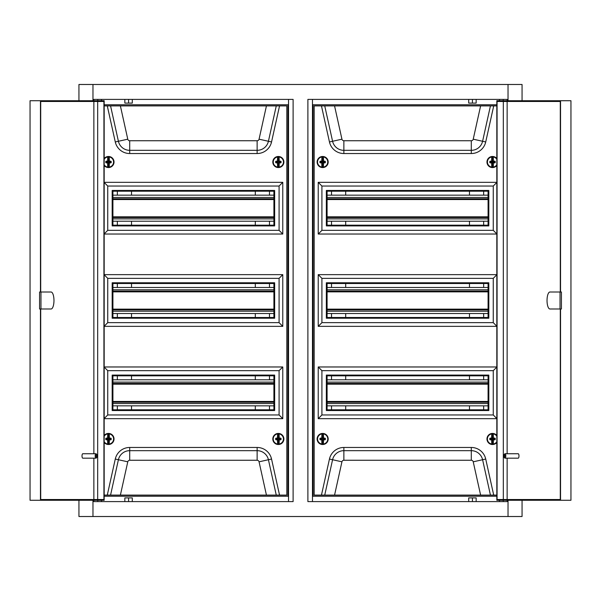 <?xml version="1.0" encoding="UTF-8"?>
<svg xmlns="http://www.w3.org/2000/svg" width="601" height="601" viewBox="0 0 601 601"><rect width="100%" height="100%" fill="white"/><g stroke="black" fill="none" stroke-linecap="round" stroke-linejoin="round"><path stroke-width="0.9" d="M313.053 491.851L312.467 491.851M288.533 491.851L287.947 491.851M93.861 500.272L93.861 501.602L97.775 501.602L97.775 500.272M101.471 500.272L101.471 501.602L124.843 501.602L124.843 497.906L132.303 497.906L132.303 501.602L288.533 501.602L288.533 99.398L132.303 99.398L132.303 103.094L128.569 103.094L128.569 99.398M499.529 100.728L499.529 99.398L476.157 99.398L476.157 103.094L468.697 103.094L468.697 99.398L312.467 99.398L312.467 501.602L468.697 501.602L468.697 497.906L472.431 497.906L472.431 501.602M472.431 497.906L476.157 497.906L476.157 501.602L499.529 501.602L499.529 500.272M503.225 500.272L503.225 501.602L507.139 501.602L507.139 500.272M469.471 191.201L469.471 195.152M469.471 221.221L469.471 225.172M469.471 283.514L469.471 287.466M469.471 313.534L469.471 317.486M469.471 375.828L469.471 379.779M469.471 405.848L469.471 409.799M507.139 100.728L507.139 99.398L503.225 99.398L503.225 100.728M128.569 103.094L124.843 103.094L124.843 99.398L101.471 99.398L101.471 100.728M97.775 100.728L97.775 99.398L93.861 99.398L93.861 100.728M313.053 109.149L312.467 109.149M288.533 109.149L287.947 109.149M131.529 191.201L131.529 195.152M131.529 221.221L131.529 225.172M131.529 283.514L131.529 287.466M131.529 313.534L131.529 317.486M131.529 375.828L131.529 379.779M131.529 405.848L131.529 409.799M117.345 191.201L117.345 195.152M117.345 221.221L117.345 225.172M117.345 283.514L117.345 287.466M117.345 313.534L117.345 317.486M117.345 375.828L117.345 379.779M117.345 405.848L117.345 409.799M255.305 191.201L255.305 195.152M255.305 221.221L255.305 225.172M255.305 283.514L255.305 287.466M255.305 313.534L255.305 317.486M255.305 375.828L255.305 379.779M255.305 405.848L255.305 409.799M78.941 100.728L78.941 84.486L508.033 84.486L508.033 100.728M508.033 500.272L508.033 516.514L522.059 516.514L522.059 500.272M508.033 84.486L522.059 84.486L522.059 100.728M78.941 500.272L78.941 516.514L508.033 516.514M92.967 84.486L92.967 100.728M92.967 500.272L92.967 516.514M507.139 99.398L307.885 99.398L307.885 501.602L507.139 501.602M507.139 499.529L507.139 458.172M507.139 453.74L507.139 101.471M93.861 501.602L293.115 501.602L293.115 99.398L93.861 99.398M93.861 101.471L93.861 453.74M93.861 458.172L93.861 499.529M345.695 409.799L345.695 405.848M345.695 379.779L345.695 375.828M345.695 317.486L345.695 313.534M345.695 287.466L345.695 283.514M345.695 225.172L345.695 221.221M345.695 195.152L345.695 191.201M331.519 191.201L331.519 195.152M331.519 221.221L331.519 225.172M331.519 283.514L331.519 287.466M331.519 313.534L331.519 317.486M331.519 375.828L331.519 379.779M331.519 405.848L331.519 409.799M472.431 103.094L472.431 99.398M128.569 497.906L128.569 501.602M269.481 191.201L269.481 195.152M269.481 221.221L269.481 225.172M269.481 283.514L269.481 287.466M269.481 313.534L269.481 317.486M269.481 375.828L269.481 379.779M269.481 405.848L269.481 409.799M483.655 191.201L483.655 195.152M483.655 221.221L483.655 225.172M483.655 283.514L483.655 287.466M483.655 313.534L483.655 317.486M483.655 375.828L483.655 379.779M483.655 405.848L483.655 409.799M549.938 292.003A8.497 2.907 -90 0 0 547.03 300.5A8.497 2.907 -90 0 0 549.938 308.997L561.424 308.997L561.424 292.003L549.938 292.003M504.848 455.956A1.48 0.503 -90 0 0 504.156 454.581A1.48 0.503 -90 0 0 503.841 455.956A1.48 0.503 -90 0 0 504.156 457.331A1.48 0.503 -90 0 0 504.848 455.956M504.156 454.581L504.757 453.898A2.216 0.759 90 0 1 505.035 453.74A2.216 0.759 90 0 1 505.794 455.956A2.216 0.759 90 0 1 505.035 458.172A2.216 0.759 90 0 1 504.757 458.022L504.156 457.331M505.035 458.172L518.22 458.172A2.216 0.759 -90 0 0 518.979 455.956A2.216 0.759 -90 0 0 518.22 453.74L505.035 453.74M560.29 308.997L560.29 500.272L496.824 500.272L496.824 100.728L560.29 100.728L560.29 292.003M560.29 499.529L497.072 499.529L497.072 101.471L560.29 101.471M503.322 499.529L503.322 101.471M560.538 292.003L560.538 100.728L570.95 100.728L570.95 500.272L560.538 500.272L560.538 308.997M560.034 308.997L560.034 292.003M112.913 405.848L273.913 405.848M112.913 402.197L273.913 402.197M112.913 383.438L273.913 383.438M112.913 379.779L273.913 379.779M104.176 442.456A5.537 5.537 0 0 0 114.025 438.97A5.537 5.537 0 0 0 104.176 435.492M272.809 438.97A5.537 5.537 0 0 0 278.346 444.515A5.537 5.537 0 0 0 283.882 438.97A5.537 5.537 0 0 0 278.346 433.434A5.537 5.537 0 0 0 272.809 438.97M272.809 162.03A5.537 5.537 0 0 0 278.346 167.566A5.537 5.537 0 0 0 283.882 162.03A5.537 5.537 0 0 0 278.346 156.485A5.537 5.537 0 0 0 272.809 162.03M104.176 165.508A5.537 5.537 0 0 0 114.025 162.03A5.537 5.537 0 0 0 104.176 158.544M112.913 191.201L112.913 225.172L273.913 225.172L273.913 191.201L112.913 191.201M112.913 283.514L112.913 317.486L273.913 317.486L273.913 283.514L112.913 283.514M112.913 409.799L273.913 409.799L273.913 375.828L112.913 375.828L112.913 409.799M104.176 234.029L282.778 234.029L282.778 182.336L104.176 182.336M104.176 326.351L282.778 326.351L282.778 274.649L104.176 274.649M104.176 418.664L282.778 418.664L282.778 366.971L104.176 366.971M107.744 186.032L107.744 230.341L279.082 230.341L279.082 186.032L107.744 186.032L104.176 182.464M104.176 495.104L286.835 495.104L286.835 105.896L104.176 105.896M104.176 496.208L287.947 496.208L287.947 104.792L104.176 104.792M104.176 233.909L107.744 230.341M282.778 234.029L279.082 230.341M282.778 182.336L279.082 186.032M112.177 190.457L112.177 225.908L274.649 225.908L274.649 190.457L112.177 190.457M107.744 278.346L107.744 322.654L279.082 322.654L279.082 278.346L107.744 278.346L104.176 274.777M104.176 326.223L107.744 322.654M282.778 326.351L279.082 322.654M282.778 274.649L279.082 278.346M112.177 282.778L112.177 318.222L274.649 318.222L274.649 282.778L112.177 282.778M112.177 375.092L112.177 410.543L274.649 410.543L274.649 375.092L112.177 375.092M107.744 370.659L107.744 414.968L279.082 414.968L279.082 370.659L107.744 370.659L104.176 367.091M282.778 366.971L279.082 370.659M282.778 418.664L279.082 414.968M104.176 418.536L107.744 414.968M106.129 438.121A7.573 0.661 0.2 0 1 107.617 438.099L107.632 438.302A7.392 0.646 -179.8 0 0 106.182 438.324L108.18 438.662L108.293 433.622L107.789 433.907A5.116 5.116 0 0 0 104.176 436.213M107.917 433.652L107.789 433.907A7.573 0.661 -89.8 0 0 107.617 438.099L108.052 438.535M104.176 441.735A5.116 5.116 0 0 0 107.759 444.034A7.573 0.661 -89.8 0 1 107.609 439.842A7.573 0.661 -179.8 0 1 106.122 439.812L106.009 438.512A7.099 0.616 90.2 0 0 106.001 438.963A7.099 0.616 90.2 0 0 106.001 439.414L106.182 439.609A7.392 0.646 0.2 0 0 107.632 439.639L107.917 439.173L106.437 439.166L106.437 438.768L107.917 438.768M108.924 438.535L109.359 438.099A7.573 0.661 0.2 0 1 110.847 438.137L111.215 438.52A7.28 0.631 90.2 0 1 111.215 439.444L110.839 439.827A7.573 0.661 -179.8 0 1 109.352 439.849A7.573 0.661 90.2 0 1 109.179 444.041A5.116 5.116 0 0 0 109.209 433.907A7.573 0.661 90.2 0 1 109.359 438.099L108.871 438.407L108.713 433.622L109.179 433.667A5.356 5.356 0 0 1 109.142 444.289L108.668 444.139L108.683 439.541L109.337 439.647L108.864 439.541L108.976 443.914A7.392 0.646 -89.8 0 0 109.149 439.827L109.337 439.647A7.392 0.646 0.2 0 0 110.787 439.624L110.839 439.827M109.051 444.297L108.676 444.327A5.356 5.356 0 0 1 108.255 444.319L107.759 444.034L108.172 439.278L106.122 439.812M107.962 443.914A7.392 0.646 90.2 0 1 107.812 439.827L108.045 439.406M108.916 439.414L111.215 439.444M107.992 444.101L107.789 444.282A5.356 5.356 0 0 1 104.176 442.156M107.827 433.659A5.356 5.356 0 0 0 104.176 435.793A5.356 5.356 0 0 1 107.827 433.659L108.03 433.847M109.051 439.173L110.96 439.429A7.099 0.616 -89.8 0 0 110.967 438.535L111.215 438.52M108.676 444.327L108.668 444.139A5.169 5.169 0 0 1 108.263 444.139L108.255 444.319A5.356 5.356 0 0 0 108.676 444.327M109.006 434.035A7.392 0.646 -89.8 0 1 109.157 438.121L109.337 438.309A7.392 0.646 -179.8 0 1 110.787 438.339L110.531 438.783L109.051 438.587L110.531 438.595L110.712 439.181L110.847 438.137M107.879 444.289L108.285 439.541M108.293 433.622A5.356 5.356 0 0 1 108.713 433.622A5.356 5.356 0 0 0 108.293 433.622M108.683 438.407L108.706 433.809A5.169 5.169 0 0 0 108.3 433.809L108.285 438.407L107.819 438.114A7.392 0.646 90.2 0 1 107.992 434.027M275.979 438.137A7.573 0.661 -0.2 0 1 277.467 438.099L277.489 438.309A7.392 0.646 179.8 0 0 276.039 438.339L278.038 438.67L278.12 433.622L277.617 433.907A5.116 5.116 0 0 0 277.654 444.041L278.165 444.139A5.169 5.169 0 0 0 278.563 444.139L278.548 439.541L279.225 439.842A7.573 0.661 89.8 0 1 279.074 444.034A5.116 5.116 0 0 0 279.037 433.907A7.573 0.661 89.8 0 1 279.217 438.099L279.217 438.099A7.573 0.661 -0.2 0 1 280.705 438.121L281.073 438.505A7.28 0.631 89.8 0 1 281.073 439.421L280.712 439.812A7.573 0.661 179.8 0 1 279.225 439.842L278.729 439.541L278.872 443.914A7.392 0.646 -90.2 0 0 279.014 439.827L279.202 439.639A7.392 0.646 -0.2 0 0 280.652 439.609L280.712 439.812M277.737 433.652L277.617 433.907A7.573 0.661 -90.2 0 0 277.467 438.099L277.902 438.535M277.775 444.297L278.143 439.541L278.158 444.327A5.356 5.356 0 0 0 278.571 444.319A5.356 5.356 0 0 1 278.158 444.327L277.654 444.041A7.573 0.661 -90.2 0 1 277.474 439.849A7.573 0.661 179.8 0 1 275.987 439.827L275.867 438.535A7.099 0.616 89.8 0 0 275.867 438.978A7.099 0.616 89.8 0 0 275.867 439.429L276.047 439.624A7.392 0.646 -0.2 0 0 277.497 439.647L277.775 439.173L276.302 439.181L276.295 438.783L277.775 438.775M278.781 438.535L279.195 438.099L278.729 438.407L278.917 433.652L278.533 433.622L279.007 433.659A5.356 5.356 0 0 1 279.044 444.282L278.954 444.289M277.857 443.914A7.392 0.646 89.8 0 1 277.677 439.827L277.775 439.361L275.987 439.827M278.781 439.406L281.073 439.421M277.887 444.101L277.685 444.289A5.356 5.356 0 0 1 277.647 433.667L277.857 433.847M278.917 439.173L280.825 439.414A7.099 0.616 -90.2 0 0 280.825 438.512L281.073 438.505M278.834 434.027A7.392 0.646 -90.2 0 1 279.007 438.114L279.195 438.302A7.392 0.646 179.8 0 1 280.644 438.324L280.389 438.768L278.909 438.587L280.389 438.58L280.577 439.166L280.705 438.121M278.12 433.622A5.356 5.356 0 0 1 278.533 433.622A5.356 5.356 0 0 0 278.12 433.622M278.541 438.407L278.526 433.809A5.169 5.169 0 0 0 278.128 433.809L278.143 438.407L277.67 438.121A7.392 0.646 89.8 0 1 277.82 434.035M275.979 161.188A7.573 0.661 -0.2 0 1 277.467 161.158L277.489 161.361A7.392 0.646 179.8 0 0 276.039 161.391L278.038 161.722L278.12 156.681L277.617 156.966A5.116 5.116 0 0 0 277.654 167.093L278.165 167.191A5.169 5.169 0 0 0 278.563 167.191L278.548 162.593L279.225 162.901A7.573 0.661 89.8 0 1 279.074 167.093A5.116 5.116 0 0 0 279.037 156.959A7.573 0.661 89.8 0 1 279.217 161.151L279.217 161.151A7.573 0.661 -0.2 0 1 280.705 161.173L281.073 161.556A7.28 0.631 89.8 0 1 281.073 162.48L280.712 162.863A7.573 0.661 179.8 0 1 279.225 162.901L278.729 162.593L278.872 166.965A7.392 0.646 -90.2 0 0 279.014 162.879L279.202 162.691A7.392 0.646 -0.2 0 0 280.652 162.661L280.712 162.863M277.737 156.711L277.617 156.966A7.573 0.661 -90.2 0 0 277.467 161.158L277.902 161.594M277.775 167.348L278.143 162.593L278.158 167.379A5.356 5.356 0 0 0 278.571 167.379A5.356 5.356 0 0 1 278.158 167.379L277.654 167.093A7.573 0.661 -90.2 0 1 277.474 162.901A7.573 0.661 179.8 0 1 275.987 162.879L275.867 161.586A7.099 0.616 89.8 0 0 275.867 162.037A7.099 0.616 89.8 0 0 275.867 162.488L276.047 162.676A7.392 0.646 -0.2 0 0 277.497 162.698L277.775 162.232L276.302 162.232L276.295 161.834L277.775 161.827M278.781 161.586L279.195 161.151L278.729 161.459L278.917 156.703L278.533 156.673L279.007 156.711A5.356 5.356 0 0 1 279.044 167.333L278.954 167.348M277.857 166.973A7.392 0.646 89.8 0 1 277.677 162.886L277.775 162.413L275.987 162.879M278.781 162.465L281.073 162.48M277.887 167.153L277.685 167.341A5.356 5.356 0 0 1 277.647 156.718L277.857 156.899M278.917 162.225L280.825 162.465A7.099 0.616 -90.2 0 0 280.825 161.571L281.073 161.556M278.834 157.086A7.392 0.646 -90.2 0 1 279.007 161.173L279.195 161.353A7.392 0.646 179.8 0 1 280.644 161.376L280.389 161.819L278.909 161.639L280.389 161.639L280.577 162.217L280.705 161.173M278.12 156.681A5.356 5.356 0 0 1 278.533 156.673A5.356 5.356 0 0 0 278.12 156.681M278.541 161.459L278.526 156.861A5.169 5.169 0 0 0 278.128 156.861L278.143 161.459L277.67 161.173A7.392 0.646 89.8 0 1 277.82 157.086M106.129 161.173A7.573 0.661 0.2 0 1 107.617 161.151L107.632 161.353A7.392 0.646 -179.8 0 0 106.182 161.376L108.18 161.722L108.293 156.673L107.789 156.959A5.116 5.116 0 0 0 104.176 159.265M107.917 156.703L107.789 156.959A7.573 0.661 -89.8 0 0 107.617 161.151L108.052 161.586M104.176 164.787A5.116 5.116 0 0 0 107.759 167.093A7.573 0.661 -89.8 0 1 107.609 162.901A7.573 0.661 -179.8 0 1 106.122 162.863L106.009 161.571A7.099 0.616 90.2 0 0 106.001 162.022A7.099 0.616 90.2 0 0 106.001 162.465L106.182 162.661A7.392 0.646 0.2 0 0 107.632 162.691L107.917 162.225L106.437 162.217L106.437 161.819L107.917 161.827M108.924 161.594L109.359 161.158A7.573 0.661 0.2 0 1 110.847 161.188L111.215 161.579A7.28 0.631 90.2 0 1 111.215 162.495L110.839 162.879A7.573 0.661 -179.8 0 1 109.352 162.901A7.573 0.661 90.2 0 1 109.179 167.093A5.116 5.116 0 0 0 109.209 156.966A7.573 0.661 90.2 0 1 109.359 161.158L108.871 161.459L108.713 156.681L109.179 156.718A5.356 5.356 0 0 1 109.142 167.341L108.668 167.191L108.683 162.593L109.337 162.698L108.864 162.593L108.976 166.973A7.392 0.646 -89.8 0 0 109.149 162.886L109.337 162.698A7.392 0.646 0.2 0 0 110.787 162.676L110.839 162.879M109.051 167.348L108.676 167.379A5.356 5.356 0 0 1 108.255 167.379L107.759 167.093L108.172 162.33L106.122 162.863M107.962 166.965A7.392 0.646 90.2 0 1 107.812 162.879L108.045 162.465M108.916 162.465L111.215 162.495M107.992 167.153L107.789 167.333A5.356 5.356 0 0 1 104.176 165.207M107.827 156.711A5.356 5.356 0 0 0 104.176 158.844A5.356 5.356 0 0 1 107.827 156.711L108.03 156.899M109.051 162.232L110.96 162.488A7.099 0.616 -89.8 0 0 110.967 161.586L111.215 161.579M108.676 167.379L108.668 167.191A5.169 5.169 0 0 1 108.263 167.191L108.255 167.379A5.356 5.356 0 0 0 108.676 167.379M109.006 157.086A7.392 0.646 -89.8 0 1 109.157 161.173L109.337 161.361A7.392 0.646 -179.8 0 1 110.787 161.391L110.531 161.834L109.051 161.646L110.531 161.654L110.712 162.232L110.847 161.188M107.879 167.348L108.285 162.593M108.293 156.673A5.356 5.356 0 0 1 108.713 156.681A5.356 5.356 0 0 0 108.293 156.673M108.683 161.459L108.706 156.861A5.169 5.169 0 0 0 108.3 156.861L108.285 161.459L107.819 161.173A7.392 0.646 90.2 0 1 107.992 157.086M112.913 313.534L273.913 313.534M112.913 309.876L273.913 309.876M112.913 291.124L273.913 291.124M112.913 287.466L273.913 287.466M112.913 221.221L273.913 221.221M112.913 217.562L273.913 217.562M112.913 198.803L273.913 198.803M112.913 195.152L273.913 195.152M327.087 405.848L488.087 405.848M327.087 402.197L488.087 402.197M327.087 383.438L488.087 383.438M327.087 379.779L488.087 379.779M327.087 313.534L488.087 313.534M327.087 309.876L488.087 309.876M327.087 291.124L488.087 291.124M327.087 287.466L488.087 287.466M317.118 438.97A5.537 5.537 0 0 0 322.654 444.515A5.537 5.537 0 0 0 328.191 438.97A5.537 5.537 0 0 0 322.654 433.434A5.537 5.537 0 0 0 317.118 438.97M496.824 435.492A5.537 5.537 0 0 0 486.975 438.97A5.537 5.537 0 0 0 496.824 442.456M496.824 158.544A5.537 5.537 0 0 0 486.975 162.03A5.537 5.537 0 0 0 496.824 165.508M317.118 162.03A5.537 5.537 0 0 0 322.654 167.566A5.537 5.537 0 0 0 328.191 162.03A5.537 5.537 0 0 0 322.654 156.485A5.537 5.537 0 0 0 317.118 162.03M327.087 191.201L327.087 225.172L488.087 225.172L488.087 191.201L327.087 191.201M327.087 283.514L327.087 317.486L488.087 317.486L488.087 283.514L327.087 283.514M327.087 409.799L488.087 409.799L488.087 375.828L327.087 375.828L327.087 409.799M496.824 182.336L318.222 182.336L318.222 234.029L496.824 234.029M496.824 274.649L318.222 274.649L318.222 326.351L496.824 326.351M496.824 366.971L318.222 366.971L318.222 418.664L496.824 418.664M321.918 186.032L321.918 230.341L493.256 230.341L493.256 186.032L321.918 186.032L318.222 182.336M496.824 105.896L314.165 105.896L314.165 495.104L496.824 495.104M496.824 104.792L313.053 104.792L313.053 496.208L496.824 496.208M318.222 234.029L321.918 230.341M496.824 233.909L493.256 230.341M496.824 182.464L493.256 186.032M326.351 190.457L326.351 225.908L488.823 225.908L488.823 190.457L326.351 190.457M321.918 278.346L321.918 322.654L493.256 322.654L493.256 278.346L321.918 278.346L318.222 274.649M318.222 326.351L321.918 322.654M496.824 326.223L493.256 322.654M496.824 274.777L493.256 278.346M326.351 282.778L326.351 318.222L488.823 318.222L488.823 282.778L326.351 282.778M326.351 375.092L326.351 410.543L488.823 410.543L488.823 375.092L326.351 375.092M321.918 370.659L321.918 414.968L493.256 414.968L493.256 370.659L321.918 370.659L318.222 366.971M496.824 367.091L493.256 370.659M496.824 418.536L493.256 414.968M318.222 418.664L321.918 414.968M320.295 438.121A7.573 0.661 0.2 0 1 321.783 438.099L321.805 438.302A7.392 0.646 -179.8 0 0 320.356 438.324L322.346 438.662L322.467 433.622L321.963 433.907A5.116 5.116 0 0 0 321.926 444.034L322.436 444.139A5.169 5.169 0 0 0 322.835 444.139L322.857 439.541L323.526 439.849A7.573 0.661 90.2 0 1 323.346 444.041A5.116 5.116 0 0 0 323.383 433.907A7.573 0.661 90.2 0 1 323.533 438.099L323.533 438.099A7.573 0.661 0.2 0 1 325.021 438.137L325.389 438.52A7.28 0.631 90.2 0 1 325.381 439.444L325.013 439.827A7.573 0.661 -179.8 0 1 323.526 439.849L323.037 439.541L323.143 443.914A7.392 0.646 -89.8 0 0 323.323 439.827L323.503 439.647A7.392 0.646 0.2 0 0 324.953 439.624L325.013 439.827M322.083 433.652L321.963 433.907A7.573 0.661 -89.8 0 0 321.783 438.099L322.219 438.535M322.046 444.289L322.452 439.541L322.429 444.319A5.356 5.356 0 0 0 322.842 444.327A5.356 5.356 0 0 1 322.429 444.319L321.926 444.034A7.573 0.661 -89.8 0 1 321.775 439.842A7.573 0.661 -179.8 0 1 320.288 439.812L320.175 438.512A7.099 0.616 90.2 0 0 320.175 438.963A7.099 0.616 90.2 0 0 320.175 439.414L320.348 439.609A7.392 0.646 0.2 0 0 321.798 439.639L322.083 439.173L320.611 439.166L320.611 438.768L322.091 438.768M323.098 438.535L323.511 438.099L323.045 438.407L323.263 433.652L322.88 433.622L323.353 433.667A5.356 5.356 0 0 1 323.315 444.289L323.225 444.297M322.128 443.914A7.392 0.646 90.2 0 1 321.986 439.827L322.083 439.354L320.288 439.812M323.09 439.414L325.381 439.444M322.166 444.101L321.956 444.282A5.356 5.356 0 0 1 321.993 433.659L322.204 433.847M323.225 439.173L325.133 439.429A7.099 0.616 -89.8 0 0 325.133 438.535L325.389 438.52M323.18 434.035A7.392 0.646 -89.8 0 1 323.33 438.121L323.511 438.309A7.392 0.646 -179.8 0 1 324.961 438.339L324.705 438.783L323.225 438.587L324.705 438.595L324.886 439.181L325.021 438.137M322.467 433.622A5.356 5.356 0 0 1 322.88 433.622A5.356 5.356 0 0 0 322.467 433.622M322.857 438.407L322.872 433.809A5.169 5.169 0 0 0 322.474 433.809L322.459 438.407L321.993 438.114A7.392 0.646 90.2 0 1 322.166 434.027M490.153 438.137A7.573 0.661 -0.2 0 1 491.641 438.099L491.663 438.309A7.392 0.646 179.8 0 0 490.213 438.339L492.204 438.67L492.287 433.622L491.791 433.907A5.116 5.116 0 0 0 491.821 444.041L492.332 444.139A5.169 5.169 0 0 0 492.737 444.139L492.715 439.541L493.391 439.842A7.573 0.661 89.8 0 1 493.241 444.034A5.116 5.116 0 0 0 496.824 441.735M491.911 433.652L491.791 433.907A7.573 0.661 -90.2 0 0 491.641 438.099L492.076 438.535M493.211 444.282A5.356 5.356 0 0 0 496.824 442.156A5.356 5.356 0 0 1 493.211 444.282L493.038 443.914L492.745 444.319A5.356 5.356 0 0 1 492.324 444.327L491.821 444.041A7.573 0.661 -90.2 0 1 491.648 439.849A7.573 0.661 179.8 0 1 490.161 439.827L490.033 438.535A7.099 0.616 89.8 0 0 490.033 438.978A7.099 0.616 89.8 0 0 490.04 439.429L490.213 439.624A7.392 0.646 -0.2 0 0 491.663 439.647L491.949 439.173L490.469 439.181L490.469 438.783L491.949 438.775M493.038 443.914A7.392 0.646 -90.2 0 0 493.188 439.827L493.368 439.639A7.392 0.646 -0.2 0 0 494.818 439.609L493.083 439.354L494.563 439.166L494.563 438.768L492.82 438.662L493.383 438.099A7.573 0.661 -0.2 0 1 494.871 438.121L495.247 438.505A7.28 0.631 89.8 0 1 495.247 439.421L494.878 439.812A7.573 0.661 179.8 0 1 493.391 439.842L492.903 439.541L492.745 444.319A5.356 5.356 0 0 1 492.324 444.327L492.211 439.278L490.161 439.827M492.948 438.535L492.707 433.622L493.173 433.659A5.356 5.356 0 0 1 496.824 435.793A5.356 5.356 0 0 0 493.173 433.659L493.211 433.907A7.573 0.661 89.8 0 1 493.383 438.099L493.083 438.587L494.871 438.121M491.949 444.297L492.317 439.541M492.024 443.914A7.392 0.646 89.8 0 1 491.851 439.827L492.084 439.414M492.061 444.101L491.858 444.289A5.356 5.356 0 0 1 491.821 433.667L492.024 433.847M496.824 436.213A5.116 5.116 0 0 0 493.211 433.907L492.97 433.847M495.247 439.421L494.999 439.414A7.099 0.616 -90.2 0 0 494.991 438.512L494.878 439.812M493.008 434.027A7.392 0.646 -90.2 0 1 493.181 438.114L493.368 438.302A7.392 0.646 179.8 0 1 494.818 438.324L495.247 438.505M492.287 433.622A5.356 5.356 0 0 1 492.707 433.622A5.356 5.356 0 0 0 492.287 433.622M492.715 438.407L492.7 433.809A5.169 5.169 0 0 0 492.294 433.809L492.317 438.407L491.843 438.121A7.392 0.646 89.8 0 1 491.994 434.035M490.153 161.188A7.573 0.661 -0.2 0 1 491.641 161.158L491.663 161.361A7.392 0.646 179.8 0 0 490.213 161.391L492.204 161.722L492.287 156.681L491.791 156.966A5.116 5.116 0 0 0 491.821 167.093L492.332 167.191A5.169 5.169 0 0 0 492.737 167.191L492.715 162.593L493.391 162.901A7.573 0.661 89.8 0 1 493.241 167.093A5.116 5.116 0 0 0 496.824 164.787M491.911 156.711L491.791 156.966A7.573 0.661 -90.2 0 0 491.641 161.158L492.076 161.594M493.211 167.333A5.356 5.356 0 0 0 496.824 165.207A5.356 5.356 0 0 1 493.211 167.333L493.038 166.965L492.745 167.379A5.356 5.356 0 0 1 492.324 167.379L491.821 167.093A7.573 0.661 -90.2 0 1 491.648 162.901A7.573 0.661 179.8 0 1 490.161 162.879L490.033 161.586A7.099 0.616 89.8 0 0 490.033 162.037A7.099 0.616 89.8 0 0 490.04 162.488L490.213 162.676A7.392 0.646 -0.2 0 0 491.663 162.698L491.949 162.232L490.469 162.232L490.469 161.834L491.949 161.827M493.038 166.965A7.392 0.646 -90.2 0 0 493.188 162.879L493.368 162.691A7.392 0.646 -0.2 0 0 494.818 162.661L493.083 162.413L494.563 162.217L494.563 161.819L492.82 161.722L493.383 161.151A7.573 0.661 -0.2 0 1 494.871 161.173L495.247 161.556A7.28 0.631 89.8 0 1 495.247 162.48L494.878 162.863A7.573 0.661 179.8 0 1 493.391 162.901L492.903 162.593L492.745 167.379A5.356 5.356 0 0 1 492.324 167.379L492.211 162.338L490.161 162.879M492.948 161.586L492.707 156.673L493.173 156.711A5.356 5.356 0 0 1 496.824 158.844A5.356 5.356 0 0 0 493.173 156.711L493.211 156.959A7.573 0.661 89.8 0 1 493.383 161.151L493.083 161.639L494.871 161.173M491.949 167.348L492.317 162.593M492.024 166.973A7.392 0.646 89.8 0 1 491.851 162.886L492.084 162.465M492.061 167.153L491.858 167.341A5.356 5.356 0 0 1 491.821 156.718L492.024 156.899M496.824 159.265A5.116 5.116 0 0 0 493.211 156.959L492.97 156.899M495.247 162.48L494.999 162.465A7.099 0.616 -90.2 0 0 494.991 161.571L494.878 162.863M493.008 157.086A7.392 0.646 -90.2 0 1 493.181 161.173L493.368 161.353A7.392 0.646 179.8 0 1 494.818 161.376L495.247 161.556M492.287 156.681A5.356 5.356 0 0 1 492.707 156.673A5.356 5.356 0 0 0 492.287 156.681M492.715 161.459L492.7 156.861A5.169 5.169 0 0 0 492.294 156.861L492.317 161.459L491.843 161.173A7.392 0.646 89.8 0 1 491.994 157.086M320.295 161.173A7.573 0.661 0.2 0 1 321.783 161.151L321.805 161.353A7.392 0.646 -179.8 0 0 320.356 161.376L322.346 161.722L322.467 156.673L321.963 156.959A5.116 5.116 0 0 0 321.926 167.093L322.436 167.191A5.169 5.169 0 0 0 322.835 167.191L322.857 162.593L323.526 162.901A7.573 0.661 90.2 0 1 323.346 167.093A5.116 5.116 0 0 0 323.383 156.966A7.573 0.661 90.2 0 1 323.533 161.158L323.533 161.158A7.573 0.661 0.2 0 1 325.021 161.188L325.389 161.579A7.28 0.631 90.2 0 1 325.381 162.495L325.013 162.879A7.573 0.661 -179.8 0 1 323.526 162.901L323.037 162.593L323.143 166.973A7.392 0.646 -89.8 0 0 323.323 162.886L323.503 162.698A7.392 0.646 0.2 0 0 324.953 162.676L325.013 162.879M322.083 156.703L321.963 156.959A7.573 0.661 -89.8 0 0 321.783 161.151L322.219 161.586M322.046 167.348L322.452 162.593L322.429 167.379A5.356 5.356 0 0 0 322.842 167.379A5.356 5.356 0 0 1 322.429 167.379L321.926 167.093A7.573 0.661 -89.8 0 1 321.775 162.901A7.573 0.661 -179.8 0 1 320.288 162.863L320.175 161.571A7.099 0.616 90.2 0 0 320.175 162.022A7.099 0.616 90.2 0 0 320.175 162.465L320.348 162.661A7.392 0.646 0.2 0 0 321.798 162.691L322.083 162.225L320.611 162.217L320.611 161.819L322.091 161.827M323.098 161.594L323.511 161.158L323.045 161.459L323.263 156.711L322.88 156.681L323.353 156.718A5.356 5.356 0 0 1 323.315 167.341L323.225 167.348M322.128 166.965A7.392 0.646 90.2 0 1 321.986 162.879L322.083 162.413L320.288 162.863M323.09 162.465L325.381 162.495M322.166 167.153L321.956 167.333A5.356 5.356 0 0 1 321.993 156.711L322.204 156.899M323.225 162.232L325.133 162.488A7.099 0.616 -89.8 0 0 325.133 161.586L325.389 161.579M323.18 157.086A7.392 0.646 -89.8 0 1 323.33 161.173L323.511 161.361A7.392 0.646 -179.8 0 1 324.961 161.391L324.705 161.834L323.225 161.646L324.705 161.654L324.886 162.232L325.021 161.188M322.467 156.673A5.356 5.356 0 0 1 322.88 156.681A5.356 5.356 0 0 0 322.467 156.673M322.857 161.459L322.872 156.861A5.169 5.169 0 0 0 322.474 156.861L322.459 161.459L321.993 161.173A7.392 0.646 90.2 0 1 322.166 157.086M51.062 308.997A8.497 2.907 90 0 0 53.97 300.5A8.497 2.907 90 0 0 51.062 292.003L39.576 292.003L39.576 308.997L51.062 308.997M96.152 455.956A1.48 0.503 90 0 0 96.844 457.331A1.48 0.503 90 0 0 97.159 455.956A1.48 0.503 90 0 0 96.844 454.581A1.48 0.503 90 0 0 96.152 455.956M96.844 457.331L96.243 458.022A2.216 0.759 -90 0 1 95.965 458.172A2.216 0.759 -90 0 1 95.206 455.956A2.216 0.759 -90 0 1 95.965 453.74A2.216 0.759 -90 0 1 96.243 453.898L96.844 454.581M95.965 453.74L82.78 453.74A2.216 0.759 90 0 0 82.021 455.956A2.216 0.759 90 0 0 82.78 458.172L95.965 458.172M40.71 292.003L40.71 100.728L104.176 100.728L104.176 500.272L40.71 500.272L40.71 308.997M40.71 101.471L103.928 101.471L103.928 499.529L40.71 499.529M97.678 101.471L97.678 499.529M40.462 308.997L40.462 500.272L30.05 500.272L30.05 100.728L40.462 100.728L40.462 292.003M40.966 292.003L40.966 308.997M327.087 221.221L488.087 221.221M327.087 217.562L488.087 217.562M327.087 198.803L488.087 198.803M327.087 195.152L488.087 195.152M112.913 403.526L273.913 403.526M112.913 401.453L273.913 401.453M112.913 384.174L273.913 384.174M112.913 382.108L273.913 382.108M107.286 495.104L115.279 459.036A14.77 14.77 0 0 1 129.703 447.467L257.13 447.467A14.77 14.77 0 0 1 271.547 459.036L279.54 495.104M279.54 105.896L271.547 141.964A14.77 14.77 0 0 1 257.13 153.533L129.703 153.533A14.77 14.77 0 0 1 115.279 141.964L107.286 105.896M120.388 105.896L127.773 139.192A1.976 1.976 0 0 0 129.703 140.739L257.13 140.739A1.976 1.976 0 0 0 259.061 139.192L266.438 105.896M276.265 105.896L268.422 141.265A11.569 11.569 0 0 1 257.13 150.333L129.703 150.333A11.569 11.569 0 0 1 118.405 141.265L110.561 105.896M127.773 139.192L115.279 141.964M129.703 140.739L129.703 153.533M257.13 140.739L257.13 153.533M259.061 139.192L271.547 141.964M266.438 495.104L259.061 461.808A1.976 1.976 0 0 0 257.13 460.261L129.703 460.261A1.976 1.976 0 0 0 127.773 461.808L120.388 495.104M115.279 459.036L118.405 459.735A11.569 11.569 0 0 1 129.703 450.667L257.13 450.667A11.569 11.569 0 0 1 268.422 459.735L276.265 495.104M110.561 495.104L118.405 459.735L127.773 461.808M129.703 447.467L129.703 460.261M257.13 447.467L257.13 460.261M271.547 459.036L259.061 461.808M105.753 439.421A7.28 0.631 -89.8 0 1 105.753 438.963A7.28 0.631 -89.8 0 1 105.753 438.505M109.179 433.667A5.356 5.356 0 0 1 109.142 444.289M275.619 439.444A7.28 0.631 -90.2 0 1 275.611 438.985A7.28 0.631 -90.2 0 1 275.611 438.52M279.007 433.659A5.356 5.356 0 0 1 279.044 444.282M272.989 438.993A5.356 5.356 0 0 1 277.647 433.667M275.619 162.495A7.28 0.631 -90.2 0 1 275.611 162.037A7.28 0.631 -90.2 0 1 275.611 161.579M279.007 156.711A5.356 5.356 0 0 1 279.044 167.333M272.989 162.045A5.356 5.356 0 0 1 277.647 156.718M105.753 162.48A7.28 0.631 -89.8 0 1 105.753 162.015A7.28 0.631 -89.8 0 1 105.753 161.556M109.179 156.718A5.356 5.356 0 0 1 109.142 167.341M112.913 311.205L273.913 311.205M112.913 309.139L273.913 309.139M112.913 291.861L273.913 291.861M112.913 289.795L273.913 289.795M112.913 218.892L273.913 218.892M112.913 216.826L273.913 216.826M112.913 199.547L273.913 199.547M112.913 197.474L273.913 197.474M327.087 403.526L488.087 403.526M327.087 401.453L488.087 401.453M327.087 384.174L488.087 384.174M327.087 382.108L488.087 382.108M327.087 311.205L488.087 311.205M327.087 309.139L488.087 309.139M327.087 291.861L488.087 291.861M327.087 289.795L488.087 289.795M321.46 495.104L329.453 459.036A14.77 14.77 0 0 1 343.87 447.467L471.297 447.467A14.77 14.77 0 0 1 485.721 459.036L493.714 495.104M493.714 105.896L485.721 141.964A14.77 14.77 0 0 1 471.297 153.533L343.87 153.533A14.77 14.77 0 0 1 329.453 141.964L321.46 105.896M334.562 105.896L341.939 139.192A1.976 1.976 0 0 0 343.87 140.739L471.297 140.739A1.976 1.976 0 0 0 473.227 139.192L480.612 105.896M490.439 105.896L482.595 141.265A11.569 11.569 0 0 1 471.297 150.333L343.87 150.333A11.569 11.569 0 0 1 332.578 141.265L324.735 105.896M341.939 139.192L329.453 141.964M343.87 140.739L343.87 153.533M471.297 140.739L471.297 153.533M473.227 139.192L485.721 141.964M480.612 495.104L473.227 461.808A1.976 1.976 0 0 0 471.297 460.261L343.87 460.261A1.976 1.976 0 0 0 341.939 461.808L334.562 495.104M329.453 459.036L332.578 459.735A11.569 11.569 0 0 1 343.87 450.667L471.297 450.667A11.569 11.569 0 0 1 482.595 459.735L490.439 495.104M324.735 495.104L332.578 459.735L341.939 461.808M343.87 447.467L343.87 460.261M471.297 447.467L471.297 460.261M485.721 459.036L473.227 461.808M319.927 439.421A7.28 0.631 -89.8 0 1 319.927 438.963A7.28 0.631 -89.8 0 1 319.927 438.505M323.353 433.667A5.356 5.356 0 0 1 323.315 444.289M317.298 438.955A5.356 5.356 0 0 1 321.993 433.659M489.785 439.444A7.28 0.631 -90.2 0 1 489.785 438.985A7.28 0.631 -90.2 0 1 489.785 438.52M487.163 438.993A5.356 5.356 0 0 1 491.821 433.667M489.785 162.495A7.28 0.631 -90.2 0 1 489.785 162.037A7.28 0.631 -90.2 0 1 489.785 161.579M487.163 162.045A5.356 5.356 0 0 1 491.821 156.718M319.927 162.48A7.28 0.631 -89.8 0 1 319.927 162.015A7.28 0.631 -89.8 0 1 319.927 161.556M323.353 156.718A5.356 5.356 0 0 1 323.315 167.341M317.298 162.007A5.356 5.356 0 0 1 321.993 156.711M327.087 218.892L488.087 218.892M327.087 216.826L488.087 216.826M327.087 199.547L488.087 199.547M327.087 197.474L488.087 197.474"/></g></svg>
